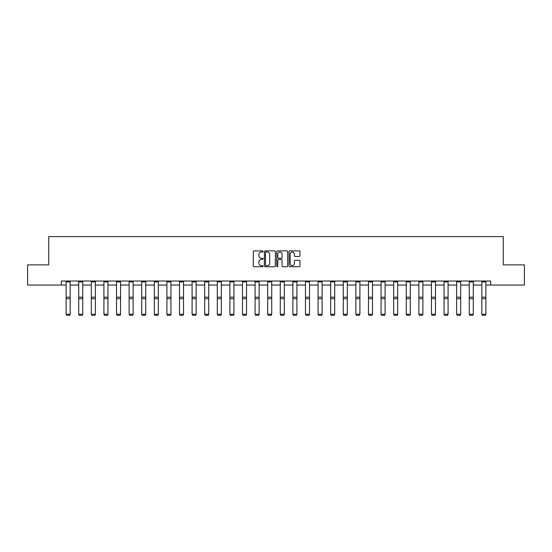 <?xml version="1.0" encoding="UTF-8"?>
<svg xmlns="http://www.w3.org/2000/svg" width="552" height="552" viewBox="0 0 552 552"><rect width="100%" height="100%" fill="white"/><g stroke="black" fill="none" stroke-linecap="round" stroke-linejoin="round"><path stroke-width="0.83" d="M263.076 251.443A0.552 0.552 0 0 0 262.524 250.884L254.106 250.884A0.793 0.793 0 0 0 253.313 251.677L253.313 265.947A0.793 0.793 0 0 0 254.106 266.74L262.524 266.74A0.552 0.552 0 0 0 263.076 266.188A0.552 0.552 0 0 0 262.524 265.629L261.434 265.629A2.539 2.539 0 0 1 258.902 263.09L258.902 261.903A2.539 2.539 0 0 1 261.434 259.371L262.524 259.371A0.552 0.552 0 0 0 263.076 258.812A0.552 0.552 0 0 0 262.524 258.26L261.434 258.26A2.539 2.539 0 0 1 258.902 255.721L258.902 254.534A2.539 2.539 0 0 1 261.434 251.995L262.524 251.995A0.552 0.552 0 0 0 263.076 251.443M299.163 256.473A0.793 0.793 0 0 0 299.957 255.679L299.957 251.677A0.793 0.793 0 0 0 299.163 250.884L289.814 250.884A0.793 0.793 0 0 0 289.02 251.677L289.02 265.947A0.793 0.793 0 0 0 289.814 266.74L299.163 266.74A0.793 0.793 0 0 0 299.957 265.947L299.957 261.11A0.793 0.793 0 0 0 299.163 260.316L295.161 260.316A0.793 0.793 0 0 0 294.368 261.11L294.368 263.511A2.118 2.118 0 0 1 292.25 265.629A2.118 2.118 0 0 1 290.131 263.511L290.131 254.113A2.118 2.118 0 0 1 292.25 251.995A2.118 2.118 0 0 1 294.368 254.113L294.368 255.679A0.793 0.793 0 0 0 295.161 256.473L299.163 256.473M61.313 285.06L27.6 285.06L27.6 264.87L48.714 264.87L48.714 236.608L503.286 236.608L503.286 264.87L524.4 264.87L524.4 285.06L490.687 285.06L490.687 281.023L61.313 281.023L61.313 285.06L66.123 285.06M275.303 251.677A0.793 0.793 0 0 0 274.517 250.884L265.16 250.884A0.793 0.793 0 0 0 264.367 251.677L264.367 265.947A0.793 0.793 0 0 0 265.16 266.74L274.517 266.74A0.793 0.793 0 0 0 275.303 265.947L275.303 251.677M277.483 250.884L286.84 250.884A0.793 0.793 0 0 1 287.633 251.677L287.633 265.947A0.793 0.793 0 0 1 286.84 266.74L282.838 266.74A0.793 0.793 0 0 1 282.044 265.947L282.044 260.158A0.793 0.793 0 0 0 281.251 259.371L278.594 259.371A0.793 0.793 0 0 0 277.801 260.158L277.801 266.188A0.552 0.552 0 0 1 277.249 266.74A0.552 0.552 0 0 1 276.697 266.188L276.697 251.677A0.793 0.793 0 0 1 277.483 250.884M70.159 285.06L78.715 285.06M82.752 285.06L91.315 285.06M95.351 285.06L103.914 285.06M107.95 285.06L116.513 285.06M120.55 285.06L129.106 285.06M133.142 285.06L141.705 285.06M145.742 285.06L154.305 285.06M158.341 285.06L166.904 285.06M170.941 285.06L179.497 285.06M183.533 285.06L192.096 285.06M196.132 285.06L204.695 285.06M208.732 285.06L217.295 285.06M221.331 285.06L229.887 285.06M233.924 285.06L242.487 285.06M246.523 285.06L255.086 285.06M259.123 285.06L267.685 285.06M271.722 285.06L280.278 285.06M284.315 285.06L292.877 285.06M296.914 285.06L305.477 285.06M309.513 285.06L318.076 285.06M322.113 285.06L330.669 285.06M334.705 285.06L343.268 285.06M347.305 285.06L355.867 285.06M359.904 285.06L368.467 285.06M372.503 285.06L381.059 285.06M385.096 285.06L393.659 285.06M397.695 285.06L406.258 285.06M410.295 285.06L418.858 285.06M422.894 285.06L431.45 285.06M435.487 285.06L444.049 285.06M448.086 285.06L456.649 285.06M460.685 285.06L469.248 285.06M473.285 285.06L481.841 285.06M485.877 285.06L490.687 285.06M266.029 251.995A0.552 0.552 0 0 0 265.477 252.554L265.477 265.077A0.552 0.552 0 0 0 266.029 265.629L267.182 265.629A2.539 2.539 0 0 0 269.721 263.09L269.721 254.534A2.539 2.539 0 0 0 267.182 251.995L266.029 251.995M282.044 254.155A2.118 2.118 0 0 0 279.926 252.036A2.118 2.118 0 0 0 277.801 254.155L277.801 257.467A0.793 0.793 0 0 0 278.594 258.26L281.251 258.26A0.793 0.793 0 0 0 282.044 257.467L282.044 254.155M70.159 281.906L66.123 281.906L66.123 281.037L70.159 281.037L70.159 314.392L69.552 315.392L66.723 315.337L69.552 315.392M66.723 315.392L66.123 314.247L70.159 314.247L69.552 315.337M66.123 281.906L66.123 314.247L66.723 315.337M82.752 281.906L78.715 281.906L78.715 281.037L82.752 281.037L82.752 314.392L82.151 315.392L79.322 315.337L82.151 315.392M79.322 315.392L78.715 314.247L82.752 314.247L82.151 315.337M78.715 281.906L78.715 314.247L79.322 315.337M95.351 281.906L91.315 281.906L91.315 281.037L95.351 281.037L95.351 314.392L94.744 315.392L91.922 315.337L94.744 315.392M91.922 315.392L91.315 314.247L95.351 314.247L94.744 315.337M91.315 281.906L91.315 314.247L91.922 315.337M107.95 281.906L103.914 281.906L103.914 281.037L107.95 281.037L107.95 314.392L107.343 315.392L104.521 315.337L107.343 315.392M104.521 315.392L103.914 314.247L107.95 314.247L107.343 315.337M103.914 281.906L103.914 314.247L104.521 315.337M120.55 281.906L116.513 281.906L116.513 281.037L120.55 281.037L120.55 314.392L119.943 315.392L117.114 315.337L119.943 315.392M117.114 315.392L116.513 314.247L120.55 314.247L119.943 315.337M116.513 281.906L116.513 314.247L117.114 315.337M133.142 281.906L129.106 281.906L129.106 281.037L133.142 281.037L133.142 314.392L132.542 315.392L129.713 315.337L132.542 315.392M129.713 315.392L129.106 314.247L133.142 314.247L132.542 315.337M129.106 281.906L129.106 314.247L129.713 315.337M145.742 281.906L141.705 281.906L141.705 281.037L145.742 281.037L145.742 314.392L145.135 315.392L142.312 315.337L145.135 315.392M142.312 315.392L141.705 314.247L145.742 314.247L145.135 315.337M141.705 281.906L141.705 314.247L142.312 315.337M158.341 281.906L154.305 281.906L154.305 281.037L158.341 281.037L158.341 314.392L157.734 315.392L154.912 315.337L157.734 315.392M154.912 315.392L154.305 314.247L158.341 314.247L157.734 315.337M154.305 281.906L154.305 314.247L154.912 315.337M170.941 281.906L166.904 281.906L166.904 281.037L170.941 281.037L170.941 314.392L170.333 315.392L167.504 315.337L170.333 315.392M167.504 315.392L166.904 314.247L170.941 314.247L170.333 315.337M166.904 281.906L166.904 314.247L167.504 315.337M183.533 281.906L179.497 281.906L179.497 281.037L183.533 281.037L183.533 314.392L182.933 315.392L180.104 315.337L182.933 315.392M180.104 315.392L179.497 314.247L183.533 314.247L182.933 315.337M179.497 281.906L179.497 314.247L180.104 315.337M196.132 281.906L192.096 281.906L192.096 281.037L196.132 281.037L196.132 314.392L195.525 315.392L192.703 315.337L195.525 315.392M192.703 315.392L192.096 314.247L196.132 314.247L195.525 315.337M192.096 281.906L192.096 314.247L192.703 315.337M208.732 281.906L204.695 281.906L204.695 281.037L208.732 281.037L208.732 314.392L208.125 315.392L205.303 315.337L208.125 315.392M205.303 315.392L204.695 314.247L208.732 314.247L208.125 315.337M204.695 281.906L204.695 314.247L205.303 315.337M221.331 281.906L217.295 281.906L217.295 281.037L221.331 281.037L221.331 314.392L220.724 315.392L217.895 315.337L220.724 315.392M217.895 315.392L217.295 314.247L221.331 314.247L220.724 315.337M217.295 281.906L217.295 314.247L217.895 315.337M233.924 281.906L229.887 281.906L229.887 281.037L233.924 281.037L233.924 314.392L233.323 315.392L230.494 315.337L233.323 315.392M230.494 315.392L229.887 314.247L233.924 314.247L233.323 315.337M229.887 281.906L229.887 314.247L230.494 315.337M246.523 281.906L242.487 281.906L242.487 281.037L246.523 281.037L246.523 314.392L245.916 315.392L243.094 315.337L245.916 315.392M243.094 315.392L242.487 314.247L246.523 314.247L245.916 315.337M242.487 281.906L242.487 314.247L243.094 315.337M259.123 281.906L255.086 281.906L255.086 281.037L259.123 281.037L259.123 314.392L258.515 315.392L255.693 315.337L258.515 315.392M255.693 315.392L255.086 314.247L259.123 314.247L258.515 315.337M255.086 281.906L255.086 314.247L255.693 315.337M271.722 281.906L267.685 281.906L267.685 281.037L271.722 281.037L271.722 314.392L271.115 315.392L268.286 315.337L271.115 315.392M268.286 315.392L267.685 314.247L271.722 314.247L271.115 315.337M267.685 281.906L267.685 314.247L268.286 315.337M284.315 281.906L280.278 281.906L280.278 281.037L284.315 281.037L284.315 314.392L283.714 315.392L280.885 315.337L283.714 315.392M280.885 315.392L280.278 314.247L284.315 314.247L283.714 315.337M280.278 281.906L280.278 314.247L280.885 315.337M296.914 281.906L292.877 281.906L292.877 281.037L296.914 281.037L296.914 314.392L296.307 315.392L293.485 315.337L296.307 315.392M293.485 315.392L292.877 314.247L296.914 314.247L296.307 315.337M292.877 281.906L292.877 314.247L293.485 315.337M309.513 281.906L305.477 281.906L305.477 281.037L309.513 281.037L309.513 314.392L308.906 315.392L306.084 315.337L308.906 315.392M306.084 315.392L305.477 314.247L309.513 314.247L308.906 315.337M305.477 281.906L305.477 314.247L306.084 315.337M322.113 281.906L318.076 281.906L318.076 281.037L322.113 281.037L322.113 314.392L321.505 315.392L318.676 315.337L321.505 315.392M318.676 315.392L318.076 314.247L322.113 314.247L321.505 315.337M318.076 281.906L318.076 314.247L318.676 315.337M334.705 281.906L330.669 281.906L330.669 281.037L334.705 281.037L334.705 314.392L334.105 315.392L331.276 315.337L334.105 315.392M331.276 315.392L330.669 314.247L334.705 314.247L334.105 315.337M330.669 281.906L330.669 314.247L331.276 315.337M347.305 281.906L343.268 281.906L343.268 281.037L347.305 281.037L347.305 314.392L346.697 315.392L343.875 315.337L346.697 315.392M343.875 315.392L343.268 314.247L347.305 314.247L346.697 315.337M343.268 281.906L343.268 314.247L343.875 315.337M359.904 281.906L355.867 281.906L355.867 281.037L359.904 281.037L359.904 314.392L359.297 315.392L356.475 315.337L359.297 315.392M356.475 315.392L355.867 314.247L359.904 314.247L359.297 315.337M355.867 281.906L355.867 314.247L356.475 315.337M372.503 281.906L368.467 281.906L368.467 281.037L372.503 281.037L372.503 314.392L371.896 315.392L369.067 315.337L371.896 315.392M369.067 315.392L368.467 314.247L372.503 314.247L371.896 315.337M368.467 281.906L368.467 314.247L369.067 315.337M385.096 281.906L381.059 281.906L381.059 281.037L385.096 281.037L385.096 314.392L384.496 315.392L381.667 315.337L384.496 315.392M381.667 315.392L381.059 314.247L385.096 314.247L384.496 315.337M381.059 281.906L381.059 314.247L381.667 315.337M397.695 281.906L393.659 281.906L393.659 281.037L397.695 281.037L397.695 314.392L397.088 315.392L394.266 315.337L397.088 315.392M394.266 315.392L393.659 314.247L397.695 314.247L397.088 315.337M393.659 281.906L393.659 314.247L394.266 315.337M410.295 281.906L406.258 281.906L406.258 281.037L410.295 281.037L410.295 314.392L409.687 315.392L406.865 315.337L409.687 315.392M406.865 315.392L406.258 314.247L410.295 314.247L409.687 315.337M406.258 281.906L406.258 314.247L406.865 315.337M422.894 281.906L418.858 281.906L418.858 281.037L422.894 281.037L422.894 314.392L422.287 315.392L419.458 315.337L422.287 315.392M419.458 315.392L418.858 314.247L422.894 314.247L422.287 315.337M418.858 281.906L418.858 314.247L419.458 315.337M435.487 281.906L431.45 281.906L431.45 281.037L435.487 281.037L435.487 314.392L434.886 315.392L432.057 315.337L434.886 315.392M432.057 315.392L431.45 314.247L435.487 314.247L434.886 315.337M431.45 281.906L431.45 314.247L432.057 315.337M448.086 281.906L444.049 281.906L444.049 281.037L448.086 281.037L448.086 314.392L447.479 315.392L444.657 315.337L447.479 315.392M444.657 315.392L444.049 314.247L448.086 314.247L447.479 315.337M444.049 281.906L444.049 314.247L444.657 315.337M460.685 281.906L456.649 281.906L456.649 281.037L460.685 281.037L460.685 314.392L460.078 315.392L457.256 315.337L460.078 315.392M457.256 315.392L456.649 314.247L460.685 314.247L460.078 315.337M456.649 281.906L456.649 314.247L457.256 315.337M473.285 281.906L469.248 281.906L469.248 281.037L473.285 281.037L473.285 314.392L472.678 315.392L469.849 315.337L472.678 315.392M469.849 315.392L469.248 314.247L473.285 314.247L472.678 315.337M469.248 281.906L469.248 314.247L469.849 315.337M485.877 281.906L481.841 281.906L481.841 281.037L485.877 281.037L485.877 314.392L485.277 315.392L482.448 315.337L485.277 315.392M482.448 315.392L481.841 314.247L485.877 314.247L485.277 315.337M481.841 281.906L481.841 314.247L482.448 315.337M70.159 297.162L66.123 297.162M70.159 298.687L66.123 298.687M82.752 297.162L78.715 297.162M82.752 298.687L78.715 298.687M95.351 297.162L91.315 297.162M95.351 298.687L91.315 298.687M107.95 297.162L103.914 297.162M107.95 298.687L103.914 298.687M120.55 297.162L116.513 297.162M120.55 298.687L116.513 298.687M133.142 297.162L129.106 297.162M133.142 298.687L129.106 298.687M145.742 297.162L141.705 297.162M145.742 298.687L141.705 298.687M158.341 297.162L154.305 297.162M158.341 298.687L154.305 298.687M170.941 297.162L166.904 297.162M170.941 298.687L166.904 298.687M183.533 297.162L179.497 297.162M183.533 298.687L179.497 298.687M196.132 297.162L192.096 297.162M196.132 298.687L192.096 298.687M208.732 297.162L204.695 297.162M208.732 298.687L204.695 298.687M221.331 297.162L217.295 297.162M221.331 298.687L217.295 298.687M233.924 297.162L229.887 297.162M233.924 298.687L229.887 298.687M246.523 297.162L242.487 297.162M246.523 298.687L242.487 298.687M259.123 297.162L255.086 297.162M259.123 298.687L255.086 298.687M271.722 297.162L267.685 297.162M271.722 298.687L267.685 298.687M284.315 297.162L280.278 297.162M284.315 298.687L280.278 298.687M296.914 297.162L292.877 297.162M296.914 298.687L292.877 298.687M309.513 297.162L305.477 297.162M309.513 298.687L305.477 298.687M322.113 297.162L318.076 297.162M322.113 298.687L318.076 298.687M334.705 297.162L330.669 297.162M334.705 298.687L330.669 298.687M347.305 297.162L343.268 297.162M347.305 298.687L343.268 298.687M359.904 297.162L355.867 297.162M359.904 298.687L355.867 298.687M372.503 297.162L368.467 297.162M372.503 298.687L368.467 298.687M385.096 297.162L381.059 297.162M385.096 298.687L381.059 298.687M397.695 297.162L393.659 297.162M397.695 298.687L393.659 298.687M410.295 297.162L406.258 297.162M410.295 298.687L406.258 298.687M422.894 297.162L418.858 297.162M422.894 298.687L418.858 298.687M435.487 297.162L431.45 297.162M435.487 298.687L431.45 298.687M448.086 297.162L444.049 297.162M448.086 298.687L444.049 298.687M460.685 297.162L456.649 297.162M460.685 298.687L456.649 298.687M473.285 297.162L469.248 297.162M473.285 298.687L469.248 298.687M485.877 297.162L481.841 297.162M485.877 298.687L481.841 298.687"/></g></svg>
